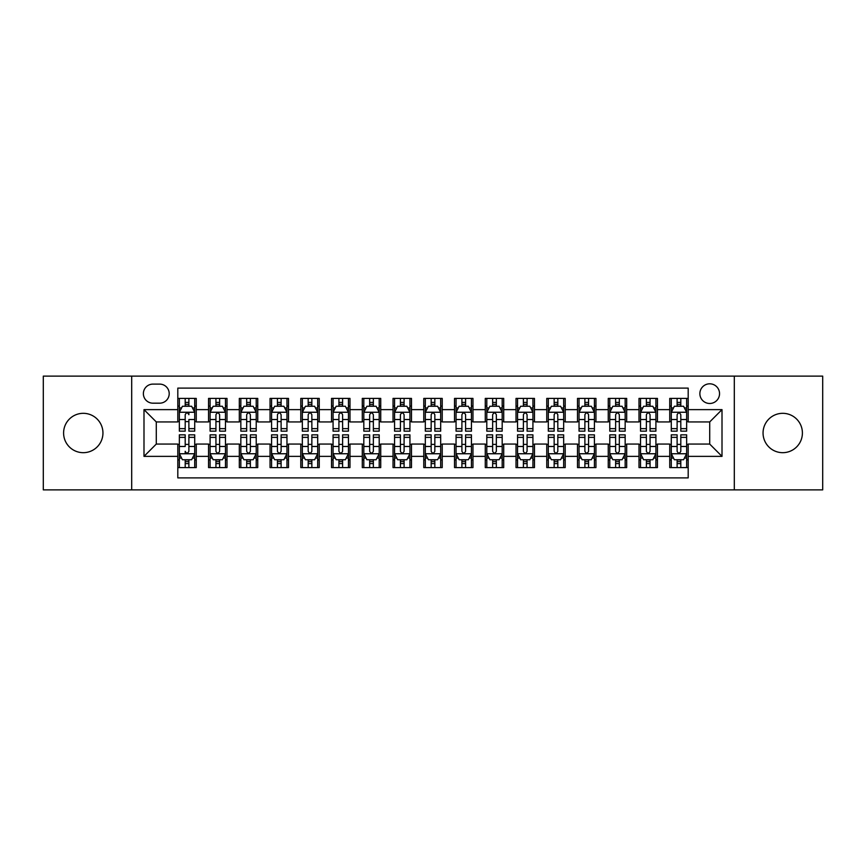 <?xml version="1.0" encoding="UTF-8"?>
<svg xmlns="http://www.w3.org/2000/svg" width="866" height="866" viewBox="0 0 866 866"><rect width="100%" height="100%" fill="white"/><g stroke="black" fill="none" stroke-linecap="round" stroke-linejoin="round"><path stroke-width="1.3" d="M782.734 413.32A19.68 19.68 0 0 0 763.054 433A19.68 19.68 0 0 0 782.734 452.68A19.68 19.68 0 0 0 802.403 433A19.68 19.68 0 0 0 782.734 413.32M83.266 413.32A19.68 19.68 0 0 0 63.597 433A19.68 19.68 0 0 0 83.266 452.68A19.68 19.68 0 0 0 102.946 433A19.68 19.68 0 0 0 83.266 413.32M709.709 383.811A9.84 9.84 0 0 0 699.869 393.64A9.84 9.84 0 0 0 709.709 403.48A9.84 9.84 0 0 0 719.549 393.64A9.84 9.84 0 0 0 709.709 383.811M734.303 489.875L822.7 489.875L822.7 376.125L734.303 376.125L734.303 489.875L131.697 489.875L131.697 376.125L43.3 376.125L43.3 489.875L131.697 489.875M688.189 398.414L669.743 398.414L669.743 409.629L657.446 409.629L657.446 421.937L669.743 421.937L669.743 409.629M657.446 409.629L657.446 398.414L639 398.414L639 409.629L626.692 409.629L626.692 421.937L639 421.937L639 409.629M626.692 409.629L626.692 398.414L608.246 398.414L608.246 409.629L595.949 409.629L595.949 421.937L608.246 421.937L608.246 409.629M595.949 409.629L595.949 398.414L577.503 398.414L577.503 409.629L565.206 409.629L565.206 421.937L577.503 421.937L577.503 409.629M565.206 409.629L565.206 398.414L546.76 398.414L546.76 409.629L534.463 409.629L534.463 421.937L546.76 421.937L546.76 409.629M534.463 409.629L534.463 398.414L516.017 398.414L516.017 409.629L503.72 409.629L503.72 421.937L516.017 421.937L516.017 409.629M503.72 409.629L503.72 398.414L485.263 398.414L485.263 409.629L472.966 409.629L472.966 421.937L485.263 421.937L485.263 409.629M472.966 409.629L472.966 398.414L454.52 398.414L454.52 409.629L442.223 409.629L442.223 421.937L454.52 421.937L454.52 409.629M442.223 409.629L442.223 398.414L423.777 398.414L423.777 409.629L411.48 409.629L411.48 421.937L423.777 421.937L423.777 409.629M411.48 409.629L411.48 398.414L393.034 398.414L393.034 409.629L380.737 409.629L380.737 421.937L393.034 421.937L393.034 409.629M380.737 409.629L380.737 398.414L362.28 398.414L362.28 409.629L349.983 409.629L349.983 421.937L362.28 421.937L362.28 409.629M349.983 409.629L349.983 398.414L331.537 398.414L331.537 409.629L319.24 409.629L319.24 421.937L331.537 421.937L331.537 409.629M319.24 409.629L319.24 398.414L300.794 398.414L300.794 409.629L288.497 409.629L288.497 421.937L300.794 421.937L300.794 409.629M288.497 409.629L288.497 398.414L270.051 398.414L270.051 409.629L257.754 409.629L257.754 421.937L270.051 421.937L270.051 409.629M257.754 409.629L257.754 398.414L239.308 398.414L239.308 409.629L227 409.629L227 421.937L239.308 421.937L239.308 409.629M227 409.629L227 398.414L208.554 398.414L208.554 421.937L196.257 421.937L196.257 398.414L177.811 398.414M177.811 467.586L196.257 467.586L196.257 444.063L208.554 444.063L208.554 467.586L227 467.586L227 444.063L239.308 444.063L239.308 456.371L227 456.371M239.308 456.371L239.308 467.586L257.754 467.586L257.754 444.063L270.051 444.063L270.051 456.371L257.754 456.371M270.051 456.371L270.051 467.586L288.497 467.586L288.497 444.063L300.794 444.063L300.794 456.371L288.497 456.371M300.794 456.371L300.794 467.586L319.24 467.586L319.24 444.063L331.537 444.063L331.537 456.371L319.24 456.371M331.537 456.371L331.537 467.586L349.983 467.586L349.983 444.063L362.28 444.063L362.28 456.371L349.983 456.371M362.28 456.371L362.28 467.586L380.737 467.586L380.737 444.063L393.034 444.063L393.034 456.371L380.737 456.371M393.034 456.371L393.034 467.586L411.48 467.586L411.48 444.063L423.777 444.063L423.777 456.371L411.48 456.371M423.777 456.371L423.777 467.586L442.223 467.586L442.223 444.063L454.52 444.063L454.52 456.371L442.223 456.371M454.52 456.371L454.52 467.586L472.966 467.586L472.966 444.063L485.263 444.063L485.263 456.371L472.966 456.371M485.263 456.371L485.263 467.586L503.72 467.586L503.72 444.063L516.017 444.063L516.017 456.371L503.72 456.371M516.017 456.371L516.017 467.586L534.463 467.586L534.463 444.063L546.76 444.063L546.76 456.371L534.463 456.371M546.76 456.371L546.76 467.586L565.206 467.586L565.206 444.063L577.503 444.063L577.503 456.371L565.206 456.371M577.503 456.371L577.503 467.586L595.949 467.586L595.949 444.063L608.246 444.063L608.246 456.371L595.949 456.371M608.246 456.371L608.246 467.586L626.692 467.586L626.692 444.063L639 444.063L639 456.371L626.692 456.371M639 456.371L639 467.586L657.446 467.586L657.446 444.063L669.743 444.063L669.743 456.371L657.446 456.371M152.903 403.177L159.669 403.177A9.526 9.526 0 0 0 169.206 393.64A9.526 9.526 0 0 0 159.669 384.114L152.903 384.114A9.526 9.526 0 0 0 143.377 393.64A9.526 9.526 0 0 0 152.903 403.177M734.303 376.125L131.697 376.125M688.189 409.629L688.189 388.109L177.811 388.109L177.811 421.937L156.291 421.937L156.291 444.063L177.811 444.063L177.811 477.891L688.189 477.891L688.189 444.063L709.709 444.063L709.709 421.937L688.189 421.937L688.189 409.629L722.006 409.629L722.006 456.371L688.189 456.371M177.811 456.371L143.994 456.371L143.994 409.629L177.811 409.629M669.743 456.371L669.743 467.586L688.189 467.586M177.811 406.1L179.349 406.1M185.194 406.1L188.885 406.1M194.72 406.1L196.257 406.1M177.811 421.623L179.349 421.623M185.194 421.623L188.885 421.623M194.72 421.623L196.257 421.623M177.811 444.377L179.349 444.377M185.194 444.377L188.885 444.377M194.72 444.377L196.257 444.377M177.811 459.9L179.349 459.9M185.194 459.9L188.885 459.9M194.72 459.9L196.257 459.9M208.554 421.623L210.092 421.623M215.937 421.623L219.628 421.623M225.463 421.623L227 421.623M208.554 406.1L210.092 406.1M215.937 406.1L219.628 406.1M225.463 406.1L227 406.1M208.554 444.377L210.092 444.377M215.937 444.377L219.628 444.377M225.463 444.377L227 444.377M208.554 459.9L210.092 459.9M215.937 459.9L219.628 459.9M225.463 459.9L227 459.9M239.308 444.377L240.845 444.377M246.68 444.377L250.371 444.377M256.217 444.377L257.754 444.377M239.308 459.9L240.845 459.9M246.68 459.9L250.371 459.9M256.217 459.9L257.754 459.9M239.308 406.1L240.845 406.1M246.68 406.1L250.371 406.1M256.217 406.1L257.754 406.1M239.308 421.623L240.845 421.623M246.68 421.623L250.371 421.623M256.217 421.623L257.754 421.623M270.051 444.377L271.588 444.377M277.423 444.377L281.114 444.377M286.96 444.377L288.497 444.377M270.051 459.9L271.588 459.9M277.423 459.9L281.114 459.9M286.96 459.9L288.497 459.9M270.051 406.1L271.588 406.1M277.423 406.1L281.114 406.1M286.96 406.1L288.497 406.1M270.051 421.623L271.588 421.623M277.423 421.623L281.114 421.623M286.96 421.623L288.497 421.623M300.794 444.377L302.331 444.377M308.177 444.377L311.857 444.377M317.703 444.377L319.24 444.377M300.794 459.9L302.331 459.9M308.177 459.9L311.857 459.9M317.703 459.9L319.24 459.9M300.794 406.1L302.331 406.1M308.177 406.1L311.857 406.1M317.703 406.1L319.24 406.1M300.794 421.623L302.331 421.623M308.177 421.623L311.857 421.623M317.703 421.623L319.24 421.623M331.537 444.377L333.074 444.377M338.92 444.377L342.611 444.377M348.446 444.377L349.983 444.377M331.537 459.9L333.074 459.9M338.92 459.9L342.611 459.9M348.446 459.9L349.983 459.9M331.537 406.1L333.074 406.1M338.92 406.1L342.611 406.1M348.446 406.1L349.983 406.1M331.537 421.623L333.074 421.623M338.92 421.623L342.611 421.623M348.446 421.623L349.983 421.623M362.28 444.377L363.817 444.377M369.663 444.377L373.354 444.377M379.2 444.377L380.737 444.377M362.28 459.9L363.817 459.9M369.663 459.9L373.354 459.9M379.2 459.9L380.737 459.9M362.28 406.1L363.817 406.1M369.663 406.1L373.354 406.1M379.2 406.1L380.737 406.1M362.28 421.623L363.817 421.623M369.663 421.623L373.354 421.623M379.2 421.623L380.737 421.623M393.034 444.377L394.571 444.377M400.406 444.377L404.097 444.377M409.943 444.377L411.48 444.377M393.034 459.9L394.571 459.9M400.406 459.9L404.097 459.9M409.943 459.9L411.48 459.9M393.034 406.1L394.571 406.1M400.406 406.1L404.097 406.1M409.943 406.1L411.48 406.1M393.034 421.623L394.571 421.623M400.406 421.623L404.097 421.623M409.943 421.623L411.48 421.623M423.777 444.377L425.314 444.377M431.16 444.377L434.84 444.377M440.686 444.377L442.223 444.377M423.777 459.9L425.314 459.9M431.16 459.9L434.84 459.9M440.686 459.9L442.223 459.9M423.777 406.1L425.314 406.1M431.16 406.1L434.84 406.1M440.686 406.1L442.223 406.1M423.777 421.623L425.314 421.623M431.16 421.623L434.84 421.623M440.686 421.623L442.223 421.623M454.52 444.377L456.057 444.377M461.903 444.377L465.594 444.377M471.429 444.377L472.966 444.377M454.52 459.9L456.057 459.9M461.903 459.9L465.594 459.9M471.429 459.9L472.966 459.9M454.52 406.1L456.057 406.1M461.903 406.1L465.594 406.1M471.429 406.1L472.966 406.1M454.52 421.623L456.057 421.623M461.903 421.623L465.594 421.623M471.429 421.623L472.966 421.623M485.263 444.377L486.8 444.377M492.646 444.377L496.337 444.377M502.183 444.377L503.72 444.377M485.263 459.9L486.8 459.9M492.646 459.9L496.337 459.9M502.183 459.9L503.72 459.9M485.263 406.1L486.8 406.1M492.646 406.1L496.337 406.1M502.183 406.1L503.72 406.1M485.263 421.623L486.8 421.623M492.646 421.623L496.337 421.623M502.183 421.623L503.72 421.623M516.017 444.377L517.554 444.377M523.389 444.377L527.08 444.377M532.926 444.377L534.463 444.377M516.017 459.9L517.554 459.9M523.389 459.9L527.08 459.9M532.926 459.9L534.463 459.9M516.017 406.1L517.554 406.1M523.389 406.1L527.08 406.1M532.926 406.1L534.463 406.1M516.017 421.623L517.554 421.623M523.389 421.623L527.08 421.623M532.926 421.623L534.463 421.623M546.76 444.377L548.297 444.377M554.143 444.377L557.823 444.377M563.669 444.377L565.206 444.377M546.76 459.9L548.297 459.9M554.143 459.9L557.823 459.9M563.669 459.9L565.206 459.9M546.76 406.1L548.297 406.1M554.143 406.1L557.823 406.1M563.669 406.1L565.206 406.1M546.76 421.623L548.297 421.623M554.143 421.623L557.823 421.623M563.669 421.623L565.206 421.623M577.503 444.377L579.04 444.377M584.886 444.377L588.577 444.377M594.412 444.377L595.949 444.377M577.503 459.9L579.04 459.9M584.886 459.9L588.577 459.9M594.412 459.9L595.949 459.9M577.503 406.1L579.04 406.1M584.886 406.1L588.577 406.1M594.412 406.1L595.949 406.1M577.503 421.623L579.04 421.623M584.886 421.623L588.577 421.623M594.412 421.623L595.949 421.623M608.246 444.377L609.783 444.377M615.629 444.377L619.32 444.377M625.155 444.377L626.692 444.377M608.246 459.9L609.783 459.9M615.629 459.9L619.32 459.9M625.155 459.9L626.692 459.9M608.246 406.1L609.783 406.1M615.629 406.1L619.32 406.1M625.155 406.1L626.692 406.1M608.246 421.623L609.783 421.623M615.629 421.623L619.32 421.623M625.155 421.623L626.692 421.623M639 444.377L640.537 444.377M646.372 444.377L650.063 444.377M655.908 444.377L657.446 444.377M639 459.9L640.537 459.9M646.372 459.9L650.063 459.9M655.908 459.9L657.446 459.9M639 406.1L640.537 406.1M646.372 406.1L650.063 406.1M655.908 406.1L657.446 406.1M639 421.623L640.537 421.623M646.372 421.623L650.063 421.623M655.908 421.623L657.446 421.623M669.743 444.377L671.28 444.377M677.115 444.377L680.806 444.377M686.651 444.377L688.189 444.377M669.743 459.9L671.28 459.9M677.115 459.9L680.806 459.9M686.651 459.9L688.189 459.9M669.743 406.1L671.28 406.1M677.115 406.1L680.806 406.1M686.651 406.1L688.189 406.1M669.743 421.623L671.28 421.623M677.115 421.623L680.806 421.623M686.651 421.623L688.189 421.623M156.291 421.937L143.994 409.629M156.291 444.063L143.994 456.371M722.006 409.629L709.709 421.937M722.006 456.371L709.709 444.063M188.885 398.414L188.885 406.251L188.885 402.409L185.194 402.409M194.72 428.648L188.885 428.648L188.885 431.16L194.72 431.16L194.72 412.4L191.646 406.251L182.423 406.251L179.349 412.4L179.349 419.523L179.349 398.414M179.349 425.076L179.349 427.155M179.349 408.005L179.349 402.409M179.349 428.648L179.349 431.16L185.194 431.16L185.194 428.648L179.349 428.648L179.349 419.523L185.194 419.523L185.194 425.076M194.72 408.005L194.72 402.409M188.885 428.648L188.885 419.523L194.72 419.523L194.72 398.414M185.194 406.251L185.194 398.414M188.885 425.076L188.885 427.155M185.194 428.648L185.194 414.706C186.417 412.335 187.651 412.335 188.885 414.706L188.885 412.248M185.194 467.586L185.194 459.749L185.194 463.591L188.885 463.591M179.349 437.352L185.194 437.352L185.194 434.84L179.349 434.84L179.349 453.6L182.423 459.749L191.646 459.749L194.72 453.6L194.72 446.477L194.72 467.586M194.72 440.924L194.72 438.845M194.72 457.995L194.72 463.591M194.72 437.352L194.72 434.84L188.885 434.84L188.885 437.352L194.72 437.352L194.72 446.477L188.885 446.477L188.885 440.924M179.349 457.995L179.349 463.591M185.194 437.352L185.194 446.477L179.349 446.477L179.349 467.586M188.885 459.749L188.885 467.586M185.194 440.924L185.194 438.845M188.885 437.352L188.885 451.294C187.651 453.665 186.417 453.665 185.194 451.294L185.194 453.752M219.628 402.409L215.937 402.409M225.463 428.648L219.628 428.648L219.628 431.16L225.463 431.16L225.463 412.4L222.389 406.251L213.166 406.251L210.092 412.4L210.092 431.16L215.937 431.16L215.937 428.648L210.092 428.648M210.092 412.4L210.092 398.414M225.463 412.4L225.463 398.414M215.937 406.251L215.937 398.414M219.628 398.414L219.628 406.251M219.628 428.648L219.628 414.706C218.394 412.335 217.171 412.335 215.937 414.706L215.937 428.648M250.371 402.409L246.68 402.409M256.217 428.648L250.371 428.648L250.371 431.16L256.217 431.16L256.217 412.4L253.143 406.251L243.92 406.251L240.845 412.4L240.845 431.16L246.68 431.16L246.68 428.648L240.845 428.648M240.845 412.4L240.845 398.414M256.217 412.4L256.217 398.414M246.68 406.251L246.68 398.414M250.371 398.414L250.371 406.251M250.371 428.648L250.371 414.706C249.148 412.335 247.914 412.335 246.68 414.706L246.68 428.648M281.114 402.409L277.423 402.409M286.96 428.648L281.114 428.648L281.114 431.16L286.96 431.16L286.96 412.4L283.886 406.251L274.663 406.251L271.588 412.4L271.588 431.16L277.423 431.16L277.423 428.648L271.588 428.648M271.588 412.4L271.588 398.414M286.96 412.4L286.96 398.414M277.423 406.251L277.423 398.414M281.114 398.414L281.114 406.251M281.114 428.648L281.114 414.706C279.891 412.335 278.657 412.335 277.423 414.706L277.423 428.648M311.857 402.409L308.177 402.409M317.703 428.648L311.857 428.648L311.857 431.16L317.703 431.16L317.703 412.4L314.629 406.251L305.406 406.251L302.331 412.4L302.331 431.16L308.177 431.16L308.177 428.648L302.331 428.648M302.331 412.4L302.331 398.414M317.703 412.4L317.703 398.414M308.177 406.251L308.177 398.414M311.857 398.414L311.857 406.251M311.857 428.648L311.857 414.706C310.634 412.335 309.4 412.335 308.177 414.706L308.177 428.648M215.937 463.591L219.628 463.591M210.092 437.352L215.937 437.352L215.937 434.84L210.092 434.84L210.092 453.6L213.166 459.749L222.389 459.749L225.463 453.6L225.463 434.84L219.628 434.84L219.628 437.352L225.463 437.352M225.463 453.6L225.463 467.586M210.092 453.6L210.092 467.586M219.628 459.749L219.628 467.586M215.937 467.586L215.937 459.749M215.937 437.352L215.937 451.294C217.16 453.665 218.394 453.665 219.628 451.294L219.628 437.352M246.68 463.591L250.371 463.591M240.845 437.352L246.68 437.352L246.68 434.84L240.845 434.84L240.845 453.6L243.92 459.749L253.143 459.749L256.217 453.6L256.217 434.84L250.371 434.84L250.371 437.352L256.217 437.352M256.217 453.6L256.217 467.586M240.845 453.6L240.845 467.586M250.371 459.749L250.371 467.586M246.68 467.586L246.68 459.749M246.68 437.352L246.68 451.294C247.914 453.665 249.137 453.665 250.371 451.294L250.371 437.352M277.423 463.591L281.114 463.591M271.588 437.352L277.423 437.352L277.423 434.84L271.588 434.84L271.588 453.6L274.663 459.749L283.886 459.749L286.96 453.6L286.96 434.84L281.114 434.84L281.114 437.352L286.96 437.352M286.96 453.6L286.96 467.586M271.588 453.6L271.588 467.586M281.114 459.749L281.114 467.586M277.423 467.586L277.423 459.749M277.423 437.352L277.423 451.294C278.657 453.665 279.88 453.665 281.114 451.294L281.114 437.352M308.177 463.591L311.857 463.591M302.331 437.352L308.177 437.352L308.177 434.84L302.331 434.84L302.331 453.6L305.406 459.749L314.629 459.749L317.703 453.6L317.703 434.84L311.857 434.84L311.857 437.352L317.703 437.352M317.703 453.6L317.703 467.586M302.331 453.6L302.331 467.586M311.857 459.749L311.857 467.586M308.177 467.586L308.177 459.749M308.177 437.352L308.177 451.294C309.4 453.665 310.634 453.665 311.857 451.294L311.857 437.352M342.611 402.409L338.92 402.409M348.446 428.648L342.611 428.648L342.611 431.16L348.446 431.16L348.446 412.4L345.372 406.251L336.149 406.251L333.074 412.4L333.074 431.16L338.92 431.16L338.92 428.648L333.074 428.648M333.074 412.4L333.074 398.414M348.446 412.4L348.446 398.414M338.92 406.251L338.92 398.414M342.611 398.414L342.611 406.251M342.611 428.648L342.611 414.706C341.377 412.335 340.154 412.335 338.92 414.706L338.92 428.648M338.92 463.591L342.611 463.591M333.074 437.352L338.92 437.352L338.92 434.84L333.074 434.84L333.074 453.6L336.149 459.749L345.372 459.749L348.446 453.6L348.446 434.84L342.611 434.84L342.611 437.352L348.446 437.352M348.446 453.6L348.446 467.586M333.074 453.6L333.074 467.586M342.611 459.749L342.611 467.586M338.92 467.586L338.92 459.749M338.92 437.352L338.92 451.294C340.143 453.665 341.377 453.665 342.611 451.294L342.611 437.352M373.354 402.409L369.663 402.409M379.2 428.648L373.354 428.648L373.354 431.16L379.2 431.16L379.2 412.4L376.125 406.251L366.892 406.251L363.817 412.4L363.817 431.16L369.663 431.16L369.663 428.648L363.817 428.648M363.817 412.4L363.817 398.414M379.2 412.4L379.2 398.414M369.663 406.251L369.663 398.414M373.354 398.414L373.354 406.251M373.354 428.648L373.354 414.706C372.12 412.335 370.897 412.335 369.663 414.706L369.663 428.648M369.663 463.591L373.354 463.591M363.817 437.352L369.663 437.352L369.663 434.84L363.817 434.84L363.817 453.6L366.892 459.749L376.125 459.749L379.2 453.6L379.2 434.84L373.354 434.84L373.354 437.352L379.2 437.352M379.2 453.6L379.2 467.586M363.817 453.6L363.817 467.586M373.354 459.749L373.354 467.586M369.663 467.586L369.663 459.749M369.663 437.352L369.663 451.294C370.897 453.665 372.12 453.665 373.354 451.294L373.354 437.352M404.097 402.409L400.406 402.409M409.943 428.648L404.097 428.648L404.097 431.16L409.943 431.16L409.943 412.4L406.868 406.251L397.646 406.251L394.571 412.4L394.571 431.16L400.406 431.16L400.406 428.648L394.571 428.648M394.571 412.4L394.571 398.414M409.943 412.4L409.943 398.414M400.406 406.251L400.406 398.414M404.097 398.414L404.097 406.251M404.097 428.648L404.097 414.706C402.874 412.335 401.64 412.335 400.406 414.706L400.406 428.648M400.406 463.591L404.097 463.591M394.571 437.352L400.406 437.352L400.406 434.84L394.571 434.84L394.571 453.6L397.646 459.749L406.868 459.749L409.943 453.6L409.943 434.84L404.097 434.84L404.097 437.352L409.943 437.352M409.943 453.6L409.943 467.586M394.571 453.6L394.571 467.586M404.097 459.749L404.097 467.586M400.406 467.586L400.406 459.749M400.406 437.352L400.406 451.294C401.64 453.665 402.863 453.665 404.097 451.294L404.097 437.352M434.84 402.409L431.16 402.409M440.686 428.648L434.84 428.648L434.84 431.16L440.686 431.16L440.686 412.4L437.611 406.251L428.389 406.251L425.314 412.4L425.314 431.16L431.16 431.16L431.16 428.648L425.314 428.648M425.314 412.4L425.314 398.414M440.686 412.4L440.686 398.414M431.16 406.251L431.16 398.414M434.84 398.414L434.84 406.251M434.84 428.648L434.84 414.706C433.617 412.335 432.383 412.335 431.16 414.706L431.16 428.648M431.16 463.591L434.84 463.591M425.314 437.352L431.16 437.352L431.16 434.84L425.314 434.84L425.314 453.6L428.389 459.749L437.611 459.749L440.686 453.6L440.686 434.84L434.84 434.84L434.84 437.352L440.686 437.352M440.686 453.6L440.686 467.586M425.314 453.6L425.314 467.586M434.84 459.749L434.84 467.586M431.16 467.586L431.16 459.749M431.16 437.352L431.16 451.294C432.383 453.665 433.617 453.665 434.84 451.294L434.84 437.352M465.594 402.409L461.903 402.409M471.429 428.648L465.594 428.648L465.594 431.16L471.429 431.16L471.429 412.4L468.354 406.251L459.132 406.251L456.057 412.4L456.057 431.16L461.903 431.16L461.903 428.648L456.057 428.648M456.057 412.4L456.057 398.414M471.429 412.4L471.429 398.414M461.903 406.251L461.903 398.414M465.594 398.414L465.594 406.251M465.594 428.648L465.594 414.706C464.36 412.335 463.137 412.335 461.903 414.706L461.903 428.648M461.903 463.591L465.594 463.591M456.057 437.352L461.903 437.352L461.903 434.84L456.057 434.84L456.057 453.6L459.132 459.749L468.354 459.749L471.429 453.6L471.429 434.84L465.594 434.84L465.594 437.352L471.429 437.352M471.429 453.6L471.429 467.586M456.057 453.6L456.057 467.586M465.594 459.749L465.594 467.586M461.903 467.586L461.903 459.749M461.903 437.352L461.903 451.294C463.126 453.665 464.36 453.665 465.594 451.294L465.594 437.352M496.337 402.409L492.646 402.409M502.183 428.648L496.337 428.648L496.337 431.16L502.183 431.16L502.183 412.4L499.108 406.251L489.875 406.251L486.8 412.4L486.8 431.16L492.646 431.16L492.646 428.648L486.8 428.648M486.8 412.4L486.8 398.414M502.183 412.4L502.183 398.414M492.646 406.251L492.646 398.414M496.337 398.414L496.337 406.251M496.337 428.648L496.337 414.706C495.103 412.335 493.88 412.335 492.646 414.706L492.646 428.648M492.646 463.591L496.337 463.591M486.8 437.352L492.646 437.352L492.646 434.84L486.8 434.84L486.8 453.6L489.875 459.749L499.108 459.749L502.183 453.6L502.183 434.84L496.337 434.84L496.337 437.352L502.183 437.352M502.183 453.6L502.183 467.586M486.8 453.6L486.8 467.586M496.337 459.749L496.337 467.586M492.646 467.586L492.646 459.749M492.646 437.352L492.646 451.294C493.88 453.665 495.103 453.665 496.337 451.294L496.337 437.352M527.08 402.409L523.389 402.409M532.926 428.648L527.08 428.648L527.08 431.16L532.926 431.16L532.926 412.4L529.851 406.251L520.628 406.251L517.554 412.4L517.554 431.16L523.389 431.16L523.389 428.648L517.554 428.648M517.554 412.4L517.554 398.414M532.926 412.4L532.926 398.414M523.389 406.251L523.389 398.414M527.08 398.414L527.08 406.251M527.08 428.648L527.08 414.706C525.857 412.335 524.623 412.335 523.389 414.706L523.389 428.648M523.389 463.591L527.08 463.591M517.554 437.352L523.389 437.352L523.389 434.84L517.554 434.84L517.554 453.6L520.628 459.749L529.851 459.749L532.926 453.6L532.926 434.84L527.08 434.84L527.08 437.352L532.926 437.352M532.926 453.6L532.926 467.586M517.554 453.6L517.554 467.586M527.08 459.749L527.08 467.586M523.389 467.586L523.389 459.749M523.389 437.352L523.389 451.294C524.623 453.665 525.846 453.665 527.08 451.294L527.08 437.352M557.823 402.409L554.143 402.409M563.669 428.648L557.823 428.648L557.823 431.16L563.669 431.16L563.669 412.4L560.594 406.251L551.371 406.251L548.297 412.4L548.297 431.16L554.143 431.16L554.143 428.648L548.297 428.648M548.297 412.4L548.297 398.414M563.669 412.4L563.669 398.414M554.143 406.251L554.143 398.414M557.823 398.414L557.823 406.251M557.823 428.648L557.823 414.706C556.6 412.335 555.366 412.335 554.143 414.706L554.143 428.648M554.143 463.591L557.823 463.591M548.297 437.352L554.143 437.352L554.143 434.84L548.297 434.84L548.297 453.6L551.371 459.749L560.594 459.749L563.669 453.6L563.669 434.84L557.823 434.84L557.823 437.352L563.669 437.352M563.669 453.6L563.669 467.586M548.297 453.6L548.297 467.586M557.823 459.749L557.823 467.586M554.143 467.586L554.143 459.749M554.143 437.352L554.143 451.294C555.366 453.665 556.6 453.665 557.823 451.294L557.823 437.352M588.577 402.409L584.886 402.409M594.412 428.648L588.577 428.648L588.577 431.16L594.412 431.16L594.412 412.4L591.337 406.251L582.114 406.251L579.04 412.4L579.04 431.16L584.886 431.16L584.886 428.648L579.04 428.648M579.04 412.4L579.04 398.414M594.412 412.4L594.412 398.414M584.886 406.251L584.886 398.414M588.577 398.414L588.577 406.251M588.577 428.648L588.577 414.706C587.343 412.335 586.12 412.335 584.886 414.706L584.886 428.648M584.886 463.591L588.577 463.591M579.04 437.352L584.886 437.352L584.886 434.84L579.04 434.84L579.04 453.6L582.114 459.749L591.337 459.749L594.412 453.6L594.412 434.84L588.577 434.84L588.577 437.352L594.412 437.352M594.412 453.6L594.412 467.586M579.04 453.6L579.04 467.586M588.577 459.749L588.577 467.586M584.886 467.586L584.886 459.749M584.886 437.352L584.886 451.294C586.109 453.665 587.343 453.665 588.577 451.294L588.577 437.352M619.32 402.409L615.629 402.409M625.155 428.648L619.32 428.648L619.32 431.16L625.155 431.16L625.155 412.4L622.08 406.251L612.857 406.251L609.783 412.4L609.783 431.16L615.629 431.16L615.629 428.648L609.783 428.648M609.783 412.4L609.783 398.414M625.155 412.4L625.155 398.414M615.629 406.251L615.629 398.414M619.32 398.414L619.32 406.251M619.32 428.648L619.32 414.706C618.086 412.335 616.863 412.335 615.629 414.706L615.629 428.648M615.629 463.591L619.32 463.591M609.783 437.352L615.629 437.352L615.629 434.84L609.783 434.84L609.783 453.6L612.857 459.749L622.08 459.749L625.155 453.6L625.155 434.84L619.32 434.84L619.32 437.352L625.155 437.352M625.155 453.6L625.155 467.586M609.783 453.6L609.783 467.586M619.32 459.749L619.32 467.586M615.629 467.586L615.629 459.749M615.629 437.352L615.629 451.294C616.852 453.665 618.086 453.665 619.32 451.294L619.32 437.352M650.063 402.409L646.372 402.409M655.908 428.648L650.063 428.648L650.063 431.16L655.908 431.16L655.908 412.4L652.834 406.251L643.611 406.251L640.537 412.4L640.537 431.16L646.372 431.16L646.372 428.648L640.537 428.648M640.537 412.4L640.537 398.414M655.908 412.4L655.908 398.414M646.372 406.251L646.372 398.414M650.063 398.414L650.063 406.251M650.063 428.648L650.063 414.706C648.84 412.335 647.606 412.335 646.372 414.706L646.372 428.648M646.372 463.591L650.063 463.591M640.537 437.352L646.372 437.352L646.372 434.84L640.537 434.84L640.537 453.6L643.611 459.749L652.834 459.749L655.908 453.6L655.908 434.84L650.063 434.84L650.063 437.352L655.908 437.352M655.908 453.6L655.908 467.586M640.537 453.6L640.537 467.586M650.063 459.749L650.063 467.586M646.372 467.586L646.372 459.749M646.372 437.352L646.372 451.294C647.606 453.665 648.829 453.665 650.063 451.294L650.063 437.352M680.806 402.409L677.115 402.409M686.651 428.648L680.806 428.648L680.806 431.16L686.651 431.16L686.651 412.4L683.577 406.251L674.354 406.251L671.28 412.4L671.28 431.16L677.115 431.16L677.115 428.648L671.28 428.648M671.28 412.4L671.28 398.414M686.651 412.4L686.651 398.414M677.115 406.251L677.115 398.414M680.806 398.414L680.806 406.251M680.806 428.648L680.806 414.706C679.583 412.335 678.349 412.335 677.115 414.706L677.115 428.648M677.115 463.591L680.806 463.591M671.28 437.352L677.115 437.352L677.115 434.84L671.28 434.84L671.28 453.6L674.354 459.749L683.577 459.749L686.651 453.6L686.651 434.84L680.806 434.84L680.806 437.352L686.651 437.352M686.651 453.6L686.651 467.586M671.28 453.6L671.28 467.586M680.806 459.749L680.806 467.586M677.115 467.586L677.115 459.749M677.115 437.352L677.115 451.294C678.349 453.665 679.583 453.665 680.806 451.294L680.806 437.352M208.554 456.371L196.257 456.371M208.554 409.629L196.257 409.629M194.644 412.248L179.424 412.248M179.349 407.94L181.579 407.94M192.49 407.94L194.72 407.94M188.885 404.368L185.194 404.368M179.424 453.752L194.644 453.752M194.72 458.06L192.49 458.06M181.579 458.06L179.349 458.06M185.194 461.632L188.885 461.632M225.387 412.248L210.167 412.248M210.092 407.94L212.322 407.94M223.244 407.94L225.463 407.94M215.937 419.523L210.092 419.523M225.463 419.523L219.628 419.523M219.628 404.368L215.937 404.368M256.141 412.248L240.921 412.248M240.845 407.94L243.065 407.94M253.987 407.94L256.217 407.94M246.68 419.523L240.845 419.523M256.217 419.523L250.371 419.523M250.371 404.368L246.68 404.368M286.884 412.248L271.664 412.248M271.588 407.94L273.818 407.94M284.73 407.94L286.96 407.94M277.423 419.523L271.588 419.523M286.96 419.523L281.114 419.523M281.114 404.368L277.423 404.368M317.627 412.248L302.407 412.248M302.331 407.94L304.561 407.94M315.473 407.94L317.703 407.94M308.177 419.523L302.331 419.523M317.703 419.523L311.857 419.523M311.857 404.368L308.177 404.368M210.167 453.752L225.387 453.752M225.463 458.06L223.244 458.06M212.322 458.06L210.092 458.06M219.628 446.477L225.463 446.477M210.092 446.477L215.937 446.477M215.937 461.632L219.628 461.632M240.921 453.752L256.141 453.752M256.217 458.06L253.987 458.06M243.065 458.06L240.845 458.06M250.371 446.477L256.217 446.477M240.845 446.477L246.68 446.477M246.68 461.632L250.371 461.632M271.664 453.752L286.884 453.752M286.96 458.06L284.73 458.06M273.818 458.06L271.588 458.06M281.114 446.477L286.96 446.477M271.588 446.477L277.423 446.477M277.423 461.632L281.114 461.632M302.407 453.752L317.627 453.752M317.703 458.06L315.473 458.06M304.561 458.06L302.331 458.06M311.857 446.477L317.703 446.477M302.331 446.477L308.177 446.477M308.177 461.632L311.857 461.632M348.37 412.248L333.15 412.248M333.074 407.94L335.304 407.94M346.216 407.94L348.446 407.94M338.92 419.523L333.074 419.523M348.446 419.523L342.611 419.523M342.611 404.368L338.92 404.368M333.15 453.752L348.37 453.752M348.446 458.06L346.216 458.06M335.304 458.06L333.074 458.06M342.611 446.477L348.446 446.477M333.074 446.477L338.92 446.477M338.92 461.632L342.611 461.632M379.113 412.248L363.904 412.248M363.817 407.94L366.047 407.94M376.97 407.94L379.2 407.94M369.663 419.523L363.817 419.523M379.2 419.523L373.354 419.523M373.354 404.368L369.663 404.368M363.904 453.752L379.113 453.752M379.2 458.06L376.97 458.06M366.047 458.06L363.817 458.06M373.354 446.477L379.2 446.477M363.817 446.477L369.663 446.477M369.663 461.632L373.354 461.632M409.867 412.248L394.647 412.248M394.571 407.94L396.801 407.94M407.713 407.94L409.943 407.94M400.406 419.523L394.571 419.523M409.943 419.523L404.097 419.523M404.097 404.368L400.406 404.368M394.647 453.752L409.867 453.752M409.943 458.06L407.713 458.06M396.801 458.06L394.571 458.06M404.097 446.477L409.943 446.477M394.571 446.477L400.406 446.477M400.406 461.632L404.097 461.632M440.61 412.248L425.39 412.248M425.314 407.94L427.544 407.94M438.456 407.94L440.686 407.94M431.16 419.523L425.314 419.523M440.686 419.523L434.84 419.523M434.84 404.368L431.16 404.368M425.39 453.752L440.61 453.752M440.686 458.06L438.456 458.06M427.544 458.06L425.314 458.06M434.84 446.477L440.686 446.477M425.314 446.477L431.16 446.477M431.16 461.632L434.84 461.632M471.353 412.248L456.133 412.248M456.057 407.94L458.287 407.94M469.199 407.94L471.429 407.94M461.903 419.523L456.057 419.523M471.429 419.523L465.594 419.523M465.594 404.368L461.903 404.368M456.133 453.752L471.353 453.752M471.429 458.06L469.199 458.06M458.287 458.06L456.057 458.06M465.594 446.477L471.429 446.477M456.057 446.477L461.903 446.477M461.903 461.632L465.594 461.632M502.096 412.248L486.887 412.248M486.8 407.94L489.03 407.94M499.953 407.94L502.183 407.94M492.646 419.523L486.8 419.523M502.183 419.523L496.337 419.523M496.337 404.368L492.646 404.368M486.887 453.752L502.096 453.752M502.183 458.06L499.953 458.06M489.03 458.06L486.8 458.06M496.337 446.477L502.183 446.477M486.8 446.477L492.646 446.477M492.646 461.632L496.337 461.632M532.85 412.248L517.63 412.248M517.554 407.94L519.784 407.94M530.696 407.94L532.926 407.94M523.389 419.523L517.554 419.523M532.926 419.523L527.08 419.523M527.08 404.368L523.389 404.368M517.63 453.752L532.85 453.752M532.926 458.06L530.696 458.06M519.784 458.06L517.554 458.06M527.08 446.477L532.926 446.477M517.554 446.477L523.389 446.477M523.389 461.632L527.08 461.632M563.593 412.248L548.373 412.248M548.297 407.94L550.527 407.94M561.439 407.94L563.669 407.94M554.143 419.523L548.297 419.523M563.669 419.523L557.823 419.523M557.823 404.368L554.143 404.368M548.373 453.752L563.593 453.752M563.669 458.06L561.439 458.06M550.527 458.06L548.297 458.06M557.823 446.477L563.669 446.477M548.297 446.477L554.143 446.477M554.143 461.632L557.823 461.632M594.336 412.248L579.116 412.248M579.04 407.94L581.27 407.94M592.182 407.94L594.412 407.94M584.886 419.523L579.04 419.523M594.412 419.523L588.577 419.523M588.577 404.368L584.886 404.368M579.116 453.752L594.336 453.752M594.412 458.06L592.182 458.06M581.27 458.06L579.04 458.06M588.577 446.477L594.412 446.477M579.04 446.477L584.886 446.477M584.886 461.632L588.577 461.632M625.079 412.248L609.859 412.248M609.783 407.94L612.013 407.94M622.935 407.94L625.155 407.94M615.629 419.523L609.783 419.523M625.155 419.523L619.32 419.523M619.32 404.368L615.629 404.368M609.859 453.752L625.079 453.752M625.155 458.06L622.935 458.06M612.013 458.06L609.783 458.06M619.32 446.477L625.155 446.477M609.783 446.477L615.629 446.477M615.629 461.632L619.32 461.632M655.833 412.248L640.613 412.248M640.537 407.94L642.756 407.94M653.678 407.94L655.908 407.94M646.372 419.523L640.537 419.523M655.908 419.523L650.063 419.523M650.063 404.368L646.372 404.368M640.613 453.752L655.833 453.752M655.908 458.06L653.678 458.06M642.756 458.06L640.537 458.06M650.063 446.477L655.908 446.477M640.537 446.477L646.372 446.477M646.372 461.632L650.063 461.632M686.576 412.248L671.356 412.248M671.28 407.94L673.51 407.94M684.421 407.94L686.651 407.94M677.115 419.523L671.28 419.523M686.651 419.523L680.806 419.523M680.806 404.368L677.115 404.368M671.356 453.752L686.576 453.752M686.651 458.06L684.421 458.06M673.51 458.06L671.28 458.06M680.806 446.477L686.651 446.477M671.28 446.477L677.115 446.477M677.115 461.632L680.806 461.632"/></g></svg>
